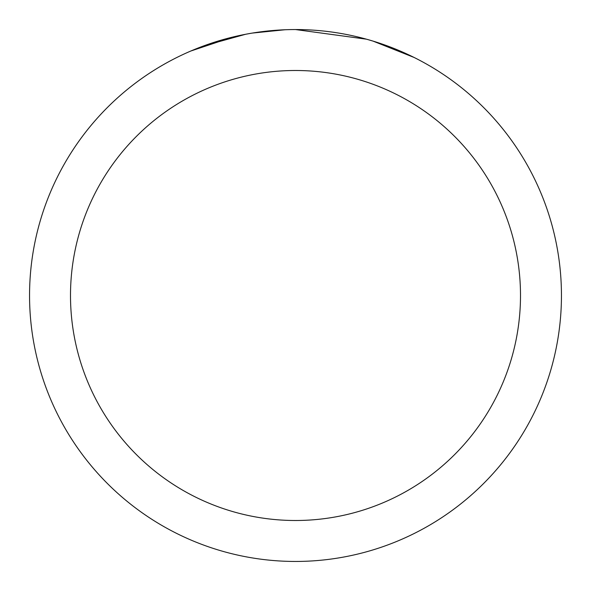<?xml version="1.0" encoding="UTF-8"?>
<svg xmlns="http://www.w3.org/2000/svg" width="591" height="591" viewBox="0 0 591 591"><rect width="100%" height="100%" fill="white"/><g stroke="black" fill="none" stroke-linecap="round" stroke-linejoin="round"><path stroke-width="0.89" d="M303.257 29.668L309.004 29.89M344.701 34.145L346.304 34.448M295.5 29.55A265.95 265.95 0 0 1 561.45 295.5A265.95 265.95 0 0 1 295.5 561.45A265.95 265.95 0 0 1 29.55 295.5A265.95 265.95 0 0 1 295.5 29.55L366.368 39.169M368.245 39.693L373.106 41.126L414.018 57.43M295.5 70.499A225.001 225.001 0 0 1 520.501 295.5A225.001 225.001 0 0 1 295.5 520.501A225.001 225.001 0 0 1 70.499 295.5A225.001 225.001 0 0 1 295.5 70.499M250.518 33.384L245.649 34.263L203.74 45.884M266.26 31.16L272.673 30.533M190.834 51.011L232.507 37.122M235.373 36.435L245.649 34.263M255.755 32.542L263.483 31.486M264.702 31.338L266.969 31.087M270.9 30.688L277.873 30.134M285.002 29.757L252.387 33.066"/></g></svg>
